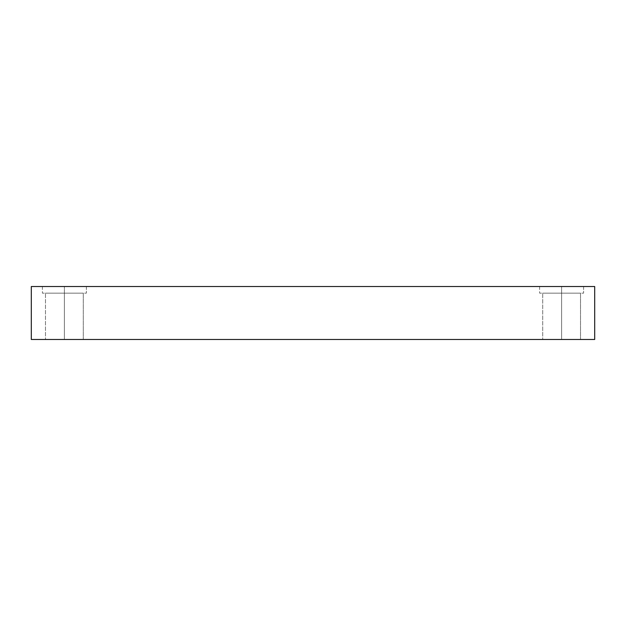 <?xml version="1.0" encoding="UTF-8"?>
<svg xmlns="http://www.w3.org/2000/svg" width="626" height="626" viewBox="0 0 626 626"><rect width="100%" height="100%" fill="white"/><g stroke="black" fill="none" stroke-linecap="round" stroke-linejoin="round"><path stroke-width="0.47" stroke-dasharray="3.13 2.35" d="M64.384 286.528L42.404 286.528L42.404 293.148L86.365 293.148L45.354 293.148L64.384 293.148L64.384 286.528L45.354 286.528L83.422 286.528L64.384 286.528L64.384 293.148L45.354 293.148L83.422 293.148L45.479 293.148L45.479 339.472L83.289 339.472L48.014 339.472L64.384 339.472L64.384 293.148L80.762 293.148L64.384 293.148L64.384 339.472L80.762 339.472L48.014 339.472L64.384 339.472L64.384 293.148L83.422 293.148L45.354 293.148L64.384 293.148L64.384 286.528L42.404 286.528L42.404 293.148L83.422 293.148L45.479 293.148L45.479 339.472L80.762 339.472L48.014 339.472L80.762 339.472L64.384 339.472L64.384 293.148L48.014 293.148L83.289 293.148L64.384 293.148L64.384 286.528L45.354 286.528L86.365 286.528L64.384 286.528M561.616 286.528L539.635 286.528L539.635 293.148L583.596 293.148L542.578 293.148L561.616 293.148L561.616 286.528L542.578 286.528L580.646 286.528L561.616 286.528L561.616 293.148L542.578 293.148L580.646 293.148L542.711 293.148L542.711 339.472L580.521 339.472L545.238 339.472L561.616 339.472L561.616 293.148L545.238 293.148L577.986 293.148L561.616 293.148L561.616 339.472L577.986 339.472L545.238 339.472L561.616 339.472L561.616 293.148L580.646 293.148L542.578 293.148L561.616 293.148L561.616 286.528L539.635 286.528L539.635 293.148L580.646 293.148L542.711 293.148L542.711 339.472L577.986 339.472L545.238 339.472L577.986 339.472L561.616 339.472L561.616 293.148L545.238 293.148L580.521 293.148L561.616 293.148L561.616 286.528L542.578 286.528L583.596 286.528L561.616 286.528M31.3 339.472L31.3 286.528L594.7 286.528L594.7 339.472L31.3 339.472L594.7 339.472L594.7 286.528L31.3 286.528L31.3 339.472M86.365 286.528L86.365 293.148L86.365 286.528M83.289 293.148L83.289 339.472L83.289 293.148M583.596 286.528L583.596 293.148L583.596 286.528M580.521 293.148L580.521 339.472L580.521 293.148"/><path stroke-width="0.94" d="M31.3 286.528L31.3 339.472L594.7 339.472L594.7 286.528L31.3 286.528L594.7 286.528L594.7 339.472L31.3 339.472L31.3 286.528"/></g></svg>
